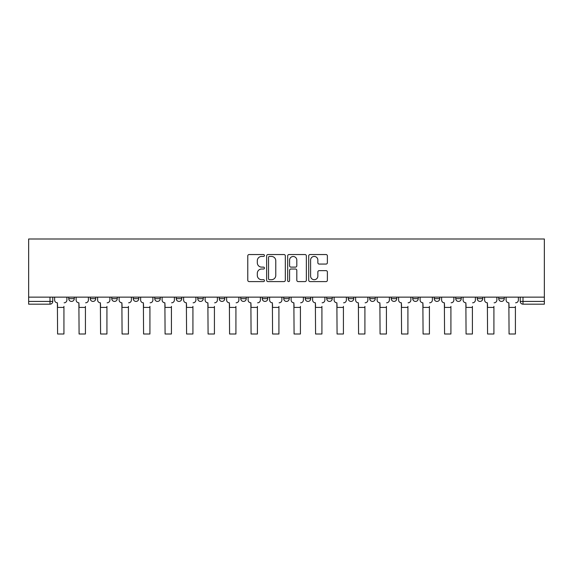 <?xml version="1.0" encoding="UTF-8"?>
<svg xmlns="http://www.w3.org/2000/svg" width="573" height="573" viewBox="0 0 573 573"><rect width="100%" height="100%" fill="white"/><g stroke="black" fill="none" stroke-linecap="round" stroke-linejoin="round"><path stroke-width="0.86" d="M264.454 255.486A0.945 0.945 0 0 0 263.501 254.541L249.133 254.541A1.354 1.354 0 0 0 247.78 255.895L247.78 280.24A1.354 1.354 0 0 0 249.133 281.594L263.501 281.594A0.945 0.945 0 0 0 264.454 280.648A0.945 0.945 0 0 0 263.501 279.703L261.646 279.703A4.326 4.326 0 0 1 257.313 275.369L257.313 273.342A4.326 4.326 0 0 1 261.646 269.016L263.501 269.016A0.945 0.945 0 0 0 264.454 268.071A0.945 0.945 0 0 0 263.501 267.118L261.646 267.118A4.326 4.326 0 0 1 257.313 262.792L257.313 260.765A4.326 4.326 0 0 1 261.646 256.432L263.501 256.432A0.945 0.945 0 0 0 264.454 255.486M498.732 298.662L498.732 297.143L498.732 298.662A2.758 2.758 0 0 0 501.49 301.419A2.758 2.758 0 0 1 498.732 298.662L504.247 298.662A2.758 2.758 0 0 1 501.49 301.419M434.234 297.143L434.234 298.662L439.749 298.662A2.758 2.758 0 0 1 436.991 301.419A2.758 2.758 0 0 1 434.234 298.662L434.234 297.143M412.739 297.143L412.739 298.662L418.247 298.662A2.758 2.758 0 0 1 415.497 301.419A2.758 2.758 0 0 1 412.739 298.662L412.739 297.143M305.244 297.143L305.244 298.662L310.752 298.662A2.758 2.758 0 0 1 308.002 301.419A2.758 2.758 0 0 1 305.244 298.662L305.244 297.143M262.248 297.143L262.248 298.662L267.756 298.662A2.758 2.758 0 0 1 264.998 301.419A2.758 2.758 0 0 1 262.248 298.662L262.248 297.143M240.746 297.143L240.746 298.662L246.261 298.662A2.758 2.758 0 0 1 243.504 301.419A2.758 2.758 0 0 1 240.746 298.662L240.746 297.143M219.244 297.143L219.244 298.662L224.759 298.662A2.758 2.758 0 0 1 222.002 301.419A2.758 2.758 0 0 1 219.244 298.662L219.244 297.143M197.749 297.143L197.749 298.662L203.257 298.662A2.758 2.758 0 0 1 200.507 301.419A2.758 2.758 0 0 1 197.749 298.662L197.749 297.143M176.248 297.143L176.248 298.662L181.763 298.662A2.758 2.758 0 0 1 179.005 301.419A2.758 2.758 0 0 1 176.248 298.662L176.248 297.143M154.753 298.662L154.753 297.143L154.753 298.662A2.758 2.758 0 0 0 157.503 301.419A2.758 2.758 0 0 1 154.753 298.662L160.261 298.662A2.758 2.758 0 0 1 157.503 301.419A2.758 2.758 0 0 0 160.261 298.662A2.758 2.758 0 0 1 157.503 301.419M133.251 298.662L133.251 297.143L133.251 298.662A2.758 2.758 0 0 0 136.009 301.419A2.758 2.758 0 0 1 133.251 298.662L138.766 298.662A2.758 2.758 0 0 1 136.009 301.419M111.749 298.662L111.749 297.143L111.749 298.662A2.758 2.758 0 0 0 114.507 301.419A2.758 2.758 0 0 1 111.749 298.662L117.264 298.662A2.758 2.758 0 0 1 114.507 301.419M326.037 264.074A1.354 1.354 0 0 0 327.384 262.721L327.384 255.895A1.354 1.354 0 0 0 326.037 254.541L310.072 254.541A1.354 1.354 0 0 0 308.718 255.895L308.718 280.24A1.354 1.354 0 0 0 310.072 281.594L326.037 281.594A1.354 1.354 0 0 0 327.384 280.24L327.384 271.989A1.354 1.354 0 0 0 326.037 270.635L319.204 270.635A1.354 1.354 0 0 0 317.85 271.989L317.85 276.086A3.617 3.617 0 0 1 314.233 279.703A3.617 3.617 0 0 1 310.609 276.086L310.609 260.049A3.617 3.617 0 0 1 314.233 256.432A3.617 3.617 0 0 1 317.85 260.049L317.85 262.721A1.354 1.354 0 0 0 319.204 264.074L326.037 264.074M544.35 297.143L28.65 297.143L28.65 238.991L544.35 238.991L544.35 304.177L522.991 304.177A2.758 2.758 0 0 1 520.234 301.419L544.35 301.419M285.318 255.895A1.354 1.354 0 0 0 283.964 254.541L267.999 254.541A1.354 1.354 0 0 0 266.646 255.895L266.646 280.24A1.354 1.354 0 0 0 267.999 281.594L283.964 281.594A1.354 1.354 0 0 0 285.318 280.24L285.318 255.895M289.036 254.541L305.001 254.541A1.354 1.354 0 0 1 306.354 255.895L306.354 280.24A1.354 1.354 0 0 1 305.001 281.594L298.168 281.594A1.354 1.354 0 0 1 296.814 280.24L296.814 270.37A1.354 1.354 0 0 0 295.46 269.016L290.934 269.016A1.354 1.354 0 0 0 289.58 270.37L289.58 280.648A0.945 0.945 0 0 1 288.627 281.594A0.945 0.945 0 0 1 287.682 280.648L287.682 255.895A1.354 1.354 0 0 1 289.036 254.541M520.234 297.143L520.234 301.419L520.234 297.143M52.766 297.143L52.766 301.419A2.758 2.758 0 0 1 50.009 304.177L28.65 304.177L28.65 301.419L52.766 301.419A2.758 2.758 0 0 1 50.009 304.177L50.009 297.143M28.65 297.143L28.65 301.419M504.247 297.143L504.247 298.662L504.247 297.143M482.745 297.143L482.745 298.662A2.758 2.758 0 0 1 479.988 301.419A2.758 2.758 0 0 1 477.237 298.662L482.745 298.662L482.745 297.143M477.237 297.143L477.237 298.662M461.251 297.143L461.251 298.662A2.758 2.758 0 0 1 458.493 301.419A2.758 2.758 0 0 1 455.736 298.662L461.251 298.662A2.758 2.758 0 0 1 458.493 301.419A2.758 2.758 0 0 0 461.251 298.662M455.736 297.143L455.736 298.662M439.749 297.143L439.749 298.662M418.247 297.143L418.247 298.662M396.752 297.143L396.752 298.662A2.758 2.758 0 0 1 393.995 301.419A2.758 2.758 0 0 1 391.237 298.662A2.758 2.758 0 0 0 393.995 301.419M391.237 297.143L391.237 298.662L396.752 298.662M375.251 297.143L375.251 298.662A2.758 2.758 0 0 1 372.493 301.419A2.758 2.758 0 0 1 369.743 298.662L375.251 298.662A2.758 2.758 0 0 1 372.493 301.419A2.758 2.758 0 0 0 375.251 298.662M369.743 297.143L369.743 298.662M353.756 297.143L353.756 298.662A2.758 2.758 0 0 1 350.998 301.419A2.758 2.758 0 0 1 348.241 298.662A2.758 2.758 0 0 0 350.998 301.419M348.241 297.143L348.241 298.662L353.756 298.662M332.254 297.143L332.254 298.662A2.758 2.758 0 0 1 329.496 301.419A2.758 2.758 0 0 1 326.739 298.662L332.254 298.662M326.739 297.143L326.739 298.662M310.752 297.143L310.752 298.662M289.258 297.143L289.258 298.662A2.758 2.758 0 0 1 286.5 301.419A2.758 2.758 0 0 1 283.742 298.662L289.258 298.662M283.742 297.143L283.742 298.662M267.756 297.143L267.756 298.662M246.261 297.143L246.261 298.662M224.759 297.143L224.759 298.662L224.759 297.143M203.257 297.143L203.257 298.662A2.758 2.758 0 0 1 200.507 301.419A2.758 2.758 0 0 0 203.257 298.662M181.763 297.143L181.763 298.662A2.758 2.758 0 0 1 179.005 301.419A2.758 2.758 0 0 0 181.763 298.662L181.763 297.143M160.261 297.143L160.261 298.662M138.766 297.143L138.766 298.662L138.766 297.143M117.264 297.143L117.264 298.662L117.264 297.143M90.255 297.143L90.255 298.662L95.763 298.662L95.763 297.143L95.763 298.662A2.758 2.758 0 0 1 93.012 301.419A2.758 2.758 0 0 1 90.255 298.662A2.758 2.758 0 0 0 93.012 301.419A2.758 2.758 0 0 0 95.763 298.662A2.758 2.758 0 0 1 93.012 301.419M68.753 297.143L68.753 298.662L74.268 298.662L74.268 297.143L74.268 298.662A2.758 2.758 0 0 1 71.51 301.419A2.758 2.758 0 0 1 68.753 298.662A2.758 2.758 0 0 0 71.51 301.419A2.758 2.758 0 0 0 74.268 298.662A2.758 2.758 0 0 1 71.51 301.419M522.991 297.143L522.991 304.177A2.758 2.758 0 0 1 520.234 301.419M269.489 256.432A0.945 0.945 0 0 0 268.544 257.377L268.544 278.757A0.945 0.945 0 0 0 269.489 279.703L271.452 279.703A4.326 4.326 0 0 0 275.778 275.369L275.778 260.765A4.326 4.326 0 0 0 271.452 256.432L269.489 256.432M296.814 260.121A3.617 3.617 0 0 0 293.197 256.503A3.617 3.617 0 0 0 289.58 260.121L289.58 265.765A1.354 1.354 0 0 0 290.934 267.118L295.46 267.118A1.354 1.354 0 0 0 296.814 265.765L296.814 260.121M54.628 300.037L54.628 297.143L54.628 300.037A2.758 2.758 0 0 0 57.386 302.795L57.594 306.383M57.386 302.795L57.594 334.009L63.932 334.009L63.932 306.383M66.891 300.037L66.891 297.143L66.891 300.037A2.758 2.758 0 0 1 64.14 302.795M76.13 300.037L76.13 297.143L76.13 300.037A2.758 2.758 0 0 0 78.881 302.795L79.088 306.383M78.881 302.795L79.088 334.009L85.427 334.009L85.427 306.383M88.392 300.037L88.392 297.143L88.392 300.037A2.758 2.758 0 0 1 85.635 302.795M97.625 300.037L97.625 297.143L97.625 300.037A2.758 2.758 0 0 0 100.382 302.795L100.59 306.383M100.382 302.795L100.59 334.009L106.929 334.009L106.929 306.383M109.894 300.037L109.894 297.143L109.894 300.037A2.758 2.758 0 0 1 107.137 302.795M119.127 300.037L119.127 297.143L119.127 300.037A2.758 2.758 0 0 0 121.884 302.795L122.085 306.383M121.884 302.795L122.085 334.009L128.431 334.009L128.431 306.383M131.389 300.037L131.389 297.143L131.389 300.037A2.758 2.758 0 0 1 128.631 302.795M140.621 300.037L140.621 297.143L140.621 300.037A2.758 2.758 0 0 0 143.379 302.795L143.587 306.383M143.379 302.795L143.587 334.009L149.925 334.009L149.925 306.383M152.891 300.037L152.891 297.143L152.891 300.037A2.758 2.758 0 0 1 150.133 302.795M162.123 300.037L162.123 297.143L162.123 300.037A2.758 2.758 0 0 0 164.881 302.795L165.088 306.383M164.881 302.795L165.088 334.009L171.427 334.009L171.427 306.383M174.385 300.037L174.385 297.143L174.385 300.037A2.758 2.758 0 0 1 171.635 302.795M183.625 300.037L183.625 297.143L183.625 300.037A2.758 2.758 0 0 0 186.375 302.795L186.583 306.383M186.375 302.795L186.583 334.009L192.922 334.009L192.922 306.383M195.887 300.037L195.887 297.143L195.887 300.037A2.758 2.758 0 0 1 193.13 302.795M205.12 300.037L205.12 297.143L205.12 300.037A2.758 2.758 0 0 0 207.877 302.795L208.085 306.383M207.877 302.795L208.085 334.009L214.424 334.009L214.424 306.383M217.389 300.037L217.389 297.143L217.389 300.037A2.758 2.758 0 0 1 214.631 302.795M226.621 300.037L226.621 297.143L226.621 300.037A2.758 2.758 0 0 0 229.379 302.795L229.58 306.383M229.379 302.795L229.58 334.009L235.926 334.009L235.926 306.383M238.884 300.037L238.884 297.143L238.884 300.037A2.758 2.758 0 0 1 236.126 302.795M248.116 300.037L248.116 297.143L248.116 300.037A2.758 2.758 0 0 0 250.874 302.795L251.081 306.383M250.874 302.795L251.081 334.009L257.42 334.009L257.42 306.383M260.386 300.037L260.386 297.143L260.386 300.037A2.758 2.758 0 0 1 257.628 302.795M269.618 300.037L269.618 297.143L269.618 300.037A2.758 2.758 0 0 0 272.376 302.795L272.583 306.383M272.376 302.795L272.583 334.009L278.922 334.009L278.922 306.383M281.88 300.037L281.88 297.143L281.88 300.037A2.758 2.758 0 0 1 279.13 302.795M291.12 300.037L291.12 297.143L291.12 300.037A2.758 2.758 0 0 0 293.87 302.795L294.078 306.383M293.87 302.795L294.078 334.009L300.417 334.009L300.417 306.383M303.382 300.037L303.382 297.143L303.382 300.037A2.758 2.758 0 0 1 300.624 302.795M312.614 300.037L312.614 297.143L312.614 300.037A2.758 2.758 0 0 0 315.372 302.795L315.58 306.383M315.372 302.795L315.58 334.009L321.919 334.009L321.919 306.383M324.884 300.037L324.884 297.143L324.884 300.037A2.758 2.758 0 0 1 322.126 302.795M334.116 300.037L334.116 297.143L334.116 300.037A2.758 2.758 0 0 0 336.874 302.795L337.074 306.383M336.874 302.795L337.074 334.009L343.42 334.009L343.42 306.383M346.379 300.037L346.379 297.143L346.379 300.037A2.758 2.758 0 0 1 343.621 302.795M355.611 300.037L355.611 297.143L355.611 300.037A2.758 2.758 0 0 0 358.369 302.795L358.576 306.383M358.369 302.795L358.576 334.009L364.915 334.009L364.915 306.383M367.88 300.037L367.88 297.143L367.88 300.037A2.758 2.758 0 0 1 365.123 302.795M377.113 300.037L377.113 297.143L377.113 300.037A2.758 2.758 0 0 0 379.87 302.795L380.078 306.383M379.87 302.795L380.078 334.009L386.417 334.009L386.417 306.383M389.375 300.037L389.375 297.143L389.375 300.037A2.758 2.758 0 0 1 386.625 302.795M398.615 300.037L398.615 297.143L398.615 300.037A2.758 2.758 0 0 0 401.365 302.795L401.573 306.383M401.365 302.795L401.573 334.009L407.912 334.009L407.912 306.383M410.877 300.037L410.877 297.143L410.877 300.037A2.758 2.758 0 0 1 408.119 302.795M420.109 300.037L420.109 297.143L420.109 300.037A2.758 2.758 0 0 0 422.867 302.795L423.075 306.383M422.867 302.795L423.075 334.009L429.413 334.009L429.413 306.383M432.379 300.037L432.379 297.143L432.379 300.037A2.758 2.758 0 0 1 429.621 302.795M441.611 300.037L441.611 297.143L441.611 300.037A2.758 2.758 0 0 0 444.369 302.795L444.569 306.383M444.369 302.795L444.569 334.009L450.915 334.009L450.915 306.383M453.873 300.037L453.873 297.143L453.873 300.037A2.758 2.758 0 0 1 451.116 302.795M463.106 300.037L463.106 297.143L463.106 300.037A2.758 2.758 0 0 0 465.863 302.795L466.071 306.383M465.863 302.795L466.071 334.009L472.41 334.009L472.41 306.383M475.375 300.037L475.375 297.143L475.375 300.037A2.758 2.758 0 0 1 472.618 302.795M484.608 300.037L484.608 297.143L484.608 300.037A2.758 2.758 0 0 0 487.365 302.795L487.573 306.383M487.365 302.795L487.573 334.009L493.912 334.009L493.912 306.383M496.87 300.037L496.87 297.143L496.87 300.037A2.758 2.758 0 0 1 494.119 302.795M506.109 300.037L506.109 297.143L506.109 300.037A2.758 2.758 0 0 0 508.86 302.795L509.068 306.383M508.86 302.795L509.068 334.009L515.406 334.009L515.406 306.383M518.372 300.037L518.372 297.143L518.372 300.037A2.758 2.758 0 0 1 515.614 302.795M63.932 307.415L57.594 307.415M85.427 307.415L79.088 307.415M106.929 307.415L100.59 307.415M128.431 307.415L122.085 307.415M149.925 307.415L143.587 307.415M171.427 307.415L165.088 307.415M192.922 307.415L186.583 307.415M214.424 307.415L208.085 307.415M235.926 307.415L229.58 307.415M257.42 307.415L251.081 307.415M278.922 307.415L272.583 307.415M300.417 307.415L294.078 307.415M321.919 307.415L315.58 307.415M343.42 307.415L337.074 307.415M364.915 307.415L358.576 307.415M386.417 307.415L380.078 307.415M407.912 307.415L401.573 307.415M429.413 307.415L423.075 307.415M450.915 307.415L444.569 307.415M472.41 307.415L466.071 307.415M493.912 307.415L487.573 307.415M515.406 307.415L509.068 307.415"/></g></svg>
